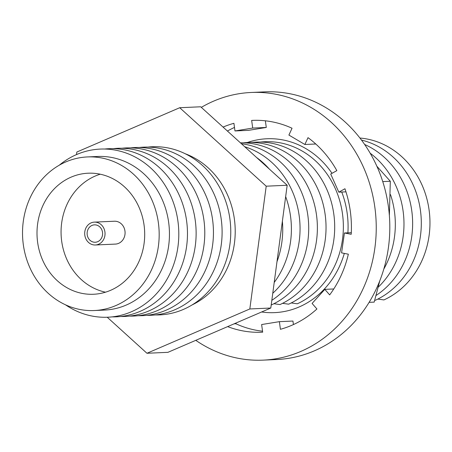 <?xml version="1.0" encoding="UTF-8"?>
<svg xmlns="http://www.w3.org/2000/svg" width="452" height="452" viewBox="0 0 452 452"><rect width="100%" height="100%" fill="white"/><g stroke="black" fill="none" stroke-linecap="round" stroke-linejoin="round"><path stroke-width="0.68" d="M93.711 242.153A8.707 7.74 -92.6 0 0 95.248 242.255A8.707 7.74 -92.6 0 0 102.593 234.074A8.707 7.74 -92.6 0 0 96.005 224.96A8.707 7.74 -92.6 0 0 94.474 224.853A8.707 7.74 -92.6 0 0 87.129 233.034A8.707 7.74 -92.6 0 0 93.711 242.153M96.366 222.26A11.441 10.17 -92.6 0 0 94.349 222.124A11.441 10.17 -92.6 0 0 84.699 232.87A11.441 10.17 -92.6 0 0 93.355 244.854A11.441 10.17 -92.6 0 0 95.372 244.99A11.441 10.17 -92.6 0 0 105.022 234.238A11.441 10.17 -92.6 0 0 96.366 222.26M95.372 244.99L115.418 244.091A11.441 10.17 -92.6 0 0 125.068 233.345A11.441 10.17 -92.6 0 0 116.418 221.361A11.441 10.17 -92.6 0 0 114.396 221.226L94.349 222.124M82.869 293.54A60.585 53.839 -92.6 0 0 93.553 294.258A60.585 53.839 -92.6 0 0 144.634 237.356A60.585 53.839 -92.6 0 0 98.83 173.93A60.585 53.839 -92.6 0 0 88.146 173.206A60.585 53.839 -92.6 0 0 37.064 230.113A60.585 53.839 -92.6 0 0 82.869 293.54M147.894 147.098A84.145 74.772 87.4 0 1 167.059 147.759A84.145 74.772 87.4 0 1 230.543 238.283A84.145 74.772 87.4 0 1 155.398 314.942M139.239 147.482A84.145 74.772 87.4 0 1 158.398 148.149A84.145 74.772 87.4 0 1 221.881 238.673A84.145 74.772 87.4 0 1 146.736 315.327M130.577 147.872A84.145 74.772 87.4 0 1 149.736 148.533A84.145 74.772 87.4 0 1 213.22 239.057A84.145 74.772 87.4 0 1 138.075 315.716M121.916 148.256A84.145 74.772 87.4 0 1 141.08 148.923A84.145 74.772 87.4 0 1 204.558 239.447A84.145 74.772 87.4 0 1 129.413 316.101M113.254 148.646A84.145 74.772 87.4 0 1 132.419 149.307A84.145 74.772 87.4 0 1 195.902 239.831A84.145 74.772 87.4 0 1 120.752 316.49M104.593 149.03A84.145 74.772 87.4 0 1 123.758 149.697A84.145 74.772 87.4 0 1 187.241 240.221A84.145 74.772 87.4 0 1 112.096 316.875M59.274 165.2A84.145 74.772 87.4 0 1 115.096 150.081A84.145 74.772 87.4 0 1 177.981 246.493A84.145 74.772 87.4 0 1 92.931 316.214A84.145 74.772 87.4 0 1 65.512 304.812M87.417 156.934L97.688 156.477A76.88 68.314 87.4 0 1 111.248 157.386A76.88 68.314 87.4 0 1 169.37 237.871A76.88 68.314 87.4 0 1 104.553 310.078L94.282 310.535A76.88 68.314 87.4 0 1 80.722 309.626A76.88 68.314 87.4 0 1 22.6 229.141A76.88 68.314 87.4 0 1 87.417 156.934A76.88 68.314 87.4 0 1 100.977 157.844A76.88 68.314 87.4 0 1 159.098 238.328A76.88 68.314 87.4 0 1 94.282 310.535M359.933 138.029A84.145 74.772 87.4 0 1 366.256 138.86A84.145 74.772 87.4 0 1 429.4 212.491A84.145 74.772 87.4 0 1 383.923 299.925L377.832 299.077M361.493 140.069A84.145 74.772 87.4 0 1 420.959 215.095A84.145 74.772 87.4 0 1 375.262 300.314M364.657 144.482A84.145 74.772 87.4 0 1 412.365 216.367A84.145 74.772 87.4 0 1 376.2 295.376M370.182 153.205A84.145 74.772 87.4 0 1 378.358 287.06M390.528 194.665A84.145 74.772 87.4 0 1 383.788 269.104M260.482 142.064A84.145 74.772 87.4 0 1 279.647 142.73A84.145 74.772 87.4 0 1 342.797 216.361A84.145 74.772 87.4 0 1 297.314 303.795L291.224 302.947M251.826 142.453A84.145 74.772 87.4 0 1 270.985 143.114A84.145 74.772 87.4 0 1 334.135 216.745A84.145 74.772 87.4 0 1 288.658 304.185L282.562 303.332M243.165 142.838A84.145 74.772 87.4 0 1 262.324 143.504A84.145 74.772 87.4 0 1 325.474 217.135A84.145 74.772 87.4 0 1 279.997 304.569L273.906 303.721M240.43 142.838A84.145 74.772 87.4 0 1 253.668 143.889A84.145 74.772 87.4 0 1 316.812 217.519A84.145 74.772 87.4 0 1 271.336 304.959M241.408 143.73A84.145 74.772 87.4 0 1 245.007 144.278A84.145 74.772 87.4 0 1 307.349 212.214A84.145 74.772 87.4 0 1 271.827 300.314M244.718 146.73A84.145 74.772 87.4 0 1 298.371 210.852A84.145 74.772 87.4 0 1 272.765 293.269M256.578 157.488A84.145 74.772 87.4 0 1 269.245 168.98M285.664 196.631A84.145 74.772 87.4 0 1 274.211 282.449M282.381 221.214A84.145 74.772 87.4 0 1 276.986 261.674M100.242 174.206A60.585 53.839 -92.6 0 0 61.127 235.063A60.585 53.839 -92.6 0 0 105.514 292.19M76.501 154.59L76.846 152.03L179.715 107.723L266.205 186.19L249.826 308.959L146.951 353.266L107.231 317.231M185.224 153.748A80.874 71.862 87.4 0 1 235.125 227.288A80.874 71.862 87.4 0 1 191.981 304.987M179.715 107.723L200.688 106.785L287.178 185.252L270.799 308.027L167.929 352.328L146.951 353.266M266.205 186.19L287.178 185.252M249.826 308.959L270.799 308.027M201.321 107.361A133.961 119.04 87.4 0 1 251.193 92.474A133.961 119.04 87.4 0 1 276.172 94.315A133.961 119.04 87.4 0 1 376.064 235.08A133.961 119.04 87.4 0 1 263.149 360.131A133.961 119.04 87.4 0 1 238.17 358.289A133.961 119.04 87.4 0 1 195.784 340.333M251.193 92.474L264.765 91.869A133.961 119.04 87.4 0 1 289.743 93.711A133.961 119.04 87.4 0 1 389.635 234.475A133.961 119.04 87.4 0 1 276.72 359.526L263.149 360.131M262.544 331.197A106.028 94.214 87.4 0 1 255.702 330.158A106.028 94.214 87.4 0 1 235.871 323.756L234.085 323.835M223.062 127.085A106.028 94.214 87.4 0 1 233.921 123.306L234.972 130.95L252.713 128.063L251.657 120.424A106.028 94.214 87.4 0 1 252.436 120.385A106.028 94.214 87.4 0 1 292.043 128.244L288.907 135.075L304.874 144.487L308.01 137.657A106.028 94.214 87.4 0 1 336.842 170.636L330.717 174.048L338.814 192.162L344.944 188.75A106.028 94.214 87.4 0 1 351.215 234.294L344.435 232.978L341.571 252.877L348.351 254.188A106.028 94.214 87.4 0 1 329.661 294.896L324.824 289.365L312.089 303.445L316.925 308.976A106.028 94.214 87.4 0 1 280.421 329.299L279.37 321.66L261.629 324.542L262.68 332.186A106.028 94.214 87.4 0 1 261.9 332.226A106.028 94.214 87.4 0 1 242.131 330.762A106.028 94.214 87.4 0 1 227.638 326.61M227.429 131.046A106.028 94.214 87.4 0 1 234.486 127.424M251.657 120.424L253.216 120.351M236.266 322.897L235.871 323.756M279.37 321.66L292.941 321.05L293.421 324.576M265.369 120.803L266.284 127.458L248.543 130.34L234.972 130.95M324.824 289.365L333.768 288.964M344.435 232.978L351.294 232.673M338.814 192.162L345.966 191.84M304.874 144.487L315.784 144.002M252.713 128.063L266.284 127.458M376.895 166.285L390.313 181.263L389.37 215.553M379.816 280.715L374.188 302.117L369.103 302.348M390.313 181.263L382.759 181.602M247.3 142.516A87.021 77.326 87.4 0 1 282.201 139.798A87.021 77.326 87.4 0 1 332.011 173.325M341.746 192.032A87.021 77.326 87.4 0 1 347.893 232.825M344.317 253.408A87.021 77.326 87.4 0 1 261.618 311.976"/></g></svg>

